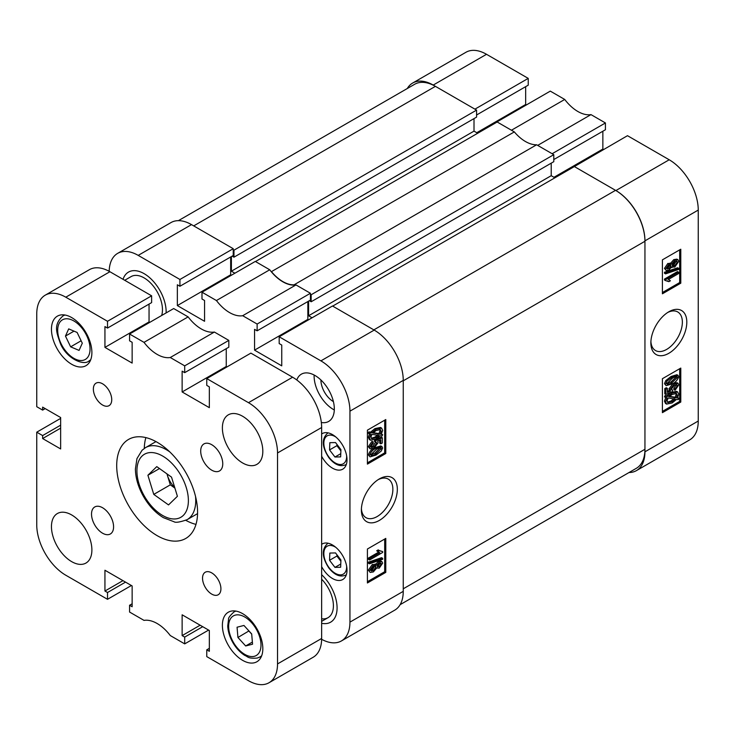 <?xml version="1.0" encoding="UTF-8"?>
<svg xmlns="http://www.w3.org/2000/svg" width="735" height="735" viewBox="0 0 735 735"><rect width="100%" height="100%" fill="white"/><g stroke="black" fill="none" stroke-linecap="round" stroke-linejoin="round"><path stroke-width="1.1" d="M379.352 478.917L379.352 478.917A25.413 14.672 120 0 0 361.381 510.044A25.413 14.672 120 0 0 379.352 520.417A25.413 14.672 120 0 0 397.332 489.289A25.413 14.672 120 0 0 379.352 478.917M361.418 508.693A22.27 12.853 120 0 0 365.993 517.661A22.27 12.853 120 0 0 377.128 516.558A22.27 12.853 120 0 0 391.672 496.943A22.27 12.853 120 0 0 388.264 479.101A22.27 12.853 120 0 0 378.203 479.624M321.342 422.496A27.296 15.757 -120 0 0 328.674 421.431A27.296 15.757 -120 0 0 332.854 399.564A27.296 15.757 -120 0 0 315.021 375.512A27.296 15.757 -120 0 0 301.378 374.161A27.296 15.757 -120 0 0 296.784 379.977M314.13 375.015A27.296 15.757 -120 0 0 333.405 409.469A27.296 15.757 -120 0 0 334.306 409.965M320.91 379.967A17.677 10.207 -120 0 0 333.405 401.613L333.405 401.613M321.645 456.27A20.534 11.852 -120 0 0 332.486 468.149A20.534 11.852 -120 0 0 342.749 469.169A20.534 11.852 -120 0 0 345.9 452.714A20.534 11.852 -120 0 0 332.486 434.615A20.534 11.852 -120 0 0 322.215 433.604A20.534 11.852 -120 0 0 321.645 433.972M321.645 566.639A20.534 11.852 -120 0 0 332.486 578.509A20.534 11.852 -120 0 0 342.749 579.529A20.534 11.852 -120 0 0 345.9 563.074A20.534 11.852 -120 0 0 332.486 544.984A20.534 11.852 -120 0 0 322.215 543.964A20.534 11.852 -120 0 0 321.645 544.332M144.088 273.64A31.192 18.008 -120 0 0 128.496 272.097A31.192 18.008 -120 0 0 123.048 279.318A31.192 18.008 60 0 1 128.496 272.097A31.192 18.008 60 0 1 144.088 273.64A31.192 18.008 60 0 1 166.128 312.917A31.192 18.008 -120 0 0 144.088 273.64M375.567 564.581L378.222 561.466L380.868 561.044L381.97 561.678L382.65 563.166L379.269 568.118L376.669 568.045L373.352 571.922L370.201 572.436L368.345 570.167L372.296 564.508L375.567 564.581M370.201 572.436L368.345 570.167M369.448 563.8L368.345 563.166L368.345 562.174L381.548 557.681L382.65 558.324L382.65 559.317L369.448 563.8L369.448 562.808L382.65 558.324M369.613 559.987L369.613 558.637L379.802 552.757L377.799 551.406L379.306 550.533L382.65 551.59L382.65 552.463L369.613 559.987L368.511 559.353L368.511 558.003L378.571 552.196M378.938 552.408L376.697 550.772L378.203 549.899L379.306 550.533M379.572 550.791L382.65 551.59M367.408 581.697L384.69 571.72L384.69 539.04M374.942 447.688L380.932 445.888L382.65 447.9L381.29 451.014L376.044 455.084L370.054 456.876L368.345 454.864C369.613 451.345 371.818 448.947 374.942 447.688L376.044 448.332L382.035 446.531M370.054 456.876L368.345 454.864M370.844 446.926L372.82 446.219L375.64 442.057M376.348 442.194L374.427 441.432L374.62 439.971L381.208 437.123L382.31 437.766L382.31 442.975L380.813 443.839L380.813 439.778L377.643 441.138L378.139 442.709L373.996 448.157L370.137 448.855L369.448 447.303L373.123 441.91L373.288 443.168L370.78 446.522L371.23 447.413L373.922 446.852L376.798 443.095L375.53 442.066L375.723 440.605L382.31 437.766M380.813 443.839L379.71 443.205L379.71 440.256M370.137 448.855L368.345 446.669L372.02 441.276L373.123 441.91M381.456 434.036L382.65 434.688L381.989 436.048L380.298 435.754L375.971 439.107L370.532 440.228L369.448 437.968L368.345 437.334L369.659 433.485M370.532 440.228L369.429 439.594L368.345 437.334M369.448 437.968L370.762 434.119L368.005 433.2L368.86 431.877L370.55 432.171L374.923 428.597L380.491 427.458L381.594 428.101L382.65 430.416L381.208 434.449L382.65 434.688M367.408 462.848L384.69 452.87L384.69 420.19M321.645 623.289A31.192 18.008 -120 0 0 330.621 622.187A31.192 18.008 -120 0 0 321.645 574.696A31.192 18.008 60 0 1 330.621 622.187A31.192 18.008 60 0 1 321.645 623.289M321.636 639.303A41.068 23.713 -120 0 0 341.444 640.929A41.068 23.713 -120 0 0 349.943 622.132L349.943 411.168A41.068 23.713 -120 0 0 320.91 360.867L374.207 330.088L332.486 305.999L279.181 336.777L320.91 360.867M279.181 336.777L279.181 343.567L281.753 345.055L281.753 365.855L254.558 350.145L254.558 329.353L257.131 330.833L257.131 324.043L310.427 293.265L295.994 284.932L242.688 315.71L257.131 324.043M138.208 255.385A41.068 23.713 -120 0 0 117.674 253.354L170.979 222.576A41.068 23.713 60 0 1 191.513 224.616L138.208 255.385L179.928 279.475L179.928 286.264L177.355 284.776L177.355 305.576L204.56 321.287L204.56 300.486L201.987 298.998L201.987 292.208L216.43 300.541A34.315 19.808 -120 0 0 242.688 315.71M117.674 253.354A41.068 23.713 -120 0 0 109.175 271.316M179.928 279.475L233.234 248.696L191.513 224.616M233.234 248.696L233.234 255.495L179.928 286.264M230.661 256.974L230.661 274.807L231.396 275.23M216.43 300.541L269.727 269.773L255.293 261.43L201.987 292.208M269.727 269.773A34.315 19.808 -120 0 0 295.994 284.932M310.427 293.265L310.427 300.064L257.131 330.833M307.855 301.543L307.855 319.376L254.558 350.145M308.59 319.798L307.855 319.376M374.207 330.088A41.068 23.713 60 0 1 403.249 380.39L403.249 591.353A41.068 23.713 60 0 1 394.741 610.151L341.444 640.929M385.792 453.504L385.792 419.547L367.408 430.159L367.408 464.116L385.792 453.504L384.69 452.87M385.792 572.363L385.792 538.406L367.408 549.017L367.408 582.974L385.792 572.363L384.69 571.72M230.661 274.807L177.355 305.576M369.117 433.834L369.962 432.52L368.86 431.877M369.962 432.52L371.653 432.805L370.55 432.171M371.653 432.805L376.026 429.24L374.923 428.597M376.026 429.24L381.594 428.101M380.032 434.247L381.143 431.243L380.381 429.589L376.044 430.572L372.893 433.016L380.032 434.247L378.929 433.604L380.041 430.609L379.719 429.369M381.143 431.243L380.041 430.609M373.288 432.639L378.929 433.604M375.952 437.766L379.058 435.543L371.919 434.321L370.954 437.15L371.68 438.703L375.952 437.766L374.85 437.132L377.955 434.909M371.239 438.29L374.85 437.132M373.922 446.852L372.82 446.219M376.798 443.095L375.695 442.461M375.723 440.605L374.62 439.971M369.448 447.303L368.345 446.669M369.448 455.507C370.716 451.979 372.921 449.59 376.044 448.332M376.044 453.725L381.309 448.616C380.068 447.587 378.314 447.937 376.044 449.673L370.78 454.772C372.02 455.819 373.775 455.47 376.044 453.725L374.942 453.091L380.197 447.826M380.978 447.964L381.309 448.616L380.206 447.983M370.78 454.772L371.12 455.443M370.789 454.928L374.942 453.091M369.613 558.637L368.511 558.003M377.799 551.406L376.697 550.772M369.448 562.808L368.345 562.174M369.448 570.801L373.398 565.141L376.669 565.215L379.324 562.1L378.222 561.466M379.324 562.1L381.97 561.678M375.998 567.843L376.669 568.045M373.398 565.141L372.296 564.508M375.061 563.966L376.669 565.215M379.269 566.768L381.309 563.938L379.361 563.433L377.303 566.272L379.269 566.768L378.167 566.125L380.188 563.102M380.941 563.185L381.309 563.938L380.206 563.304M377.303 566.272L377.661 567.034M377.312 566.483L378.167 566.125M373.343 570.571L375.962 567.007L375.539 566.115L373.398 566.492L370.78 570.029L371.221 570.957L373.343 570.571L372.241 569.937L374.813 565.978M375.962 567.007L374.859 566.373M370.844 570.452L372.241 569.937M321.645 579.198A25.991 15.003 60 0 1 328.021 617.685A25.991 15.003 60 0 1 321.645 618.796M124.711 280.283L131.096 276.599A25.991 15.003 60 0 1 144.088 277.885A25.991 15.003 60 0 1 161.654 315.49M309.325 300.698L311.162 301.763L311.162 294.753L553.786 154.681L536.624 144.777A33.792 19.505 60 0 1 514.335 131.905L271.279 271.729M514.335 131.905L497.172 122.001L255.477 261.541M294.441 285.097L294 284.849A33.792 19.505 60 0 1 271.72 271.978M231.396 256.552L231.396 271.197L234.888 273.218M233.234 249.762L233.969 250.185L233.969 257.186L232.131 256.129M312.081 317.786L308.59 315.765L551.213 175.693L551.213 163.17M308.59 301.12L308.59 315.765M311.162 294.753L310.427 294.331M553.786 154.681L553.786 161.682L311.162 301.763M554.888 177.815L551.213 175.693M373.839 329.877L615.535 190.337L574.366 166.569L332.67 306.109M615.535 190.337A41.592 24.016 60 0 1 644.944 241.273L403.249 380.813M403.249 588.808L644.944 449.269L644.944 241.273M644.944 449.269A41.592 24.016 60 0 1 636.335 468.305L400.125 604.675M178.412 220.656L414.623 84.286A41.592 24.016 60 0 1 435.414 86.344L193.718 225.884M233.969 250.185L476.583 110.112L435.414 86.344M476.583 110.112L476.583 117.113L233.969 257.186M474.011 118.601L474.011 131.124L477.686 133.246M294 284.849L536.624 144.777M231.396 271.197L474.011 131.124M668.841 311.787L668.841 311.778A25.413 14.672 120 0 0 650.87 342.914A25.413 14.672 120 0 0 668.841 353.287A25.413 14.672 120 0 0 686.812 322.16A25.413 14.672 120 0 0 668.841 311.778M650.907 341.564A22.27 12.853 120 0 0 655.482 350.531A22.27 12.853 120 0 0 666.617 349.428A22.27 12.853 120 0 0 681.161 329.804A22.27 12.853 120 0 0 677.743 311.962A22.27 12.853 120 0 0 667.692 312.485M666.232 270.526L664.449 268.404L667.83 263.452L670.421 263.516L673.747 259.648L676.889 259.133L677.992 259.767L678.754 261.394L674.803 267.062L671.524 266.98L668.878 270.094L666.232 270.526L664.449 268.404M665.552 273.879L664.449 273.245L664.449 272.253L677.652 267.76L678.754 268.404L678.754 269.396L665.552 273.879L665.552 272.887L678.754 268.404M668.896 281.661L665.552 280.614L665.552 279.732L678.58 272.207L678.58 273.558L668.391 279.447L670.393 280.798L668.896 281.661L667.518 280.761M665.552 280.614L664.449 279.98L664.449 279.098L677.477 271.573L678.58 272.207M662.41 292.53L679.682 282.552L679.682 249.872M666.158 385.664L664.449 383.661L665.809 380.546L671.055 376.485L677.027 374.685L678.754 376.697C677.477 380.225 675.281 382.613 672.158 383.872L666.158 385.664L664.449 383.661M675.07 390.294L674.905 389.035L677.413 385.682L676.972 384.791L674.28 385.351L671.395 389.1L672.663 390.138L672.479 391.599L665.882 394.438L665.882 389.228L667.389 388.365L667.389 392.426L670.55 391.057L670.063 389.486L674.206 384.047L678.038 383.33L678.754 384.901L675.07 390.294L673.967 389.651L673.802 388.402L676.255 384.635M671.459 389.513L672.663 390.138L671.863 390.019M665.882 394.438L664.78 393.804L664.78 388.594L666.287 387.722L667.389 388.365M667.389 391.314L669.447 390.423L668.96 388.852L673.104 383.404L676.935 382.696L678.038 383.33M679.085 398.361L678.23 399.684L676.54 399.399L672.167 402.964L666.608 404.103L665.552 401.788L666.985 397.754L664.449 396.872L665.111 395.513L666.792 395.807L671.119 392.453L676.567 391.332L677.67 391.966L678.754 394.236L677.44 398.085L679.085 398.361L677.67 397.672M666.608 404.103L665.506 403.46L664.449 401.145L665.882 397.12M662.41 411.379L679.682 401.402L679.682 368.722M605.429 122.956L552.132 153.725L537.689 145.392L590.986 114.614L605.429 122.956L605.429 129.746L553.786 159.559M590.986 114.614A34.315 19.808 60 0 1 564.728 99.455L511.431 130.233L496.989 121.891L550.294 91.122L564.728 99.455M602.856 131.225L602.856 149.058L603.591 149.481M574.182 166.67L627.488 135.69L669.208 159.771A41.068 23.713 60 0 1 698.25 210.072L698.25 421.036A41.068 23.713 60 0 1 689.742 439.842L636.446 470.611A41.068 23.713 -120 0 0 644.944 451.814L698.25 421.036M486.515 54.298L433.209 85.067A41.068 23.713 -120 0 0 412.675 83.037L465.981 52.258A41.068 23.713 60 0 1 486.515 54.298L528.235 78.388L528.235 85.177L476.583 114.991M525.663 86.656L525.663 104.489L526.398 104.912M433.209 85.067L474.929 109.157L528.235 78.388M412.675 83.037A41.068 23.713 -120 0 0 407.291 88.512M629.004 472.532A41.068 23.713 -120 0 0 636.446 470.611M698.25 210.072L644.944 240.85L644.944 451.814M644.944 240.85A41.068 23.713 -120 0 0 615.912 190.549L669.208 159.771M574.182 166.459L615.912 190.549M662.41 378.7L662.41 412.657L680.785 402.045L680.785 368.088L662.41 378.7M662.41 259.841L662.41 293.798L680.785 283.186L680.785 249.229L662.41 259.841M553.97 177.282L602.856 149.058M476.767 132.713L525.663 104.489M679.682 282.552L680.785 283.186M679.682 401.402L680.785 402.045M665.552 397.516L666.213 396.156L665.111 395.513M666.213 396.156L667.894 396.441L666.792 395.807M667.894 396.441L672.222 393.096L671.119 392.453M672.222 393.096L677.67 391.966M665.552 401.788L664.449 401.145M672.148 401.632L675.3 399.188L668.17 397.957L667.058 400.961L667.821 402.605L672.148 401.632L671.046 400.988L674.197 398.545M667.371 402.192L671.046 400.988M677.247 395.053L676.512 393.491L672.24 394.438L669.135 396.661L676.274 397.883L677.247 395.053L676.145 394.419L675.851 393.28M676.274 397.883L675.171 397.249L676.145 394.419M669.567 396.284L675.171 397.249M674.905 389.035L673.802 388.402M677.413 385.682L676.31 385.048M665.882 389.228L664.78 388.594M670.55 391.057L669.447 390.423M670.063 389.486L668.96 388.852M674.206 384.047L673.104 383.404M665.552 384.304L666.911 381.18L665.809 380.546M666.911 381.18L672.158 377.119L671.055 376.485M672.158 377.119L678.129 375.319M666.884 383.587C668.124 384.616 669.879 384.258 672.148 382.522L677.413 377.432C676.182 376.384 674.427 376.733 672.148 378.47L666.884 383.587L667.205 384.24M677.073 376.761L677.413 377.432L676.301 376.632M672.148 382.522L671.046 381.888L676.31 376.798M666.893 383.734L671.046 381.888M665.552 279.732L664.449 279.098M665.552 272.887L664.449 272.253M665.552 269.038L668.933 264.085L667.83 263.452M668.933 264.085L671.524 264.159L674.849 260.282L673.747 259.648M669.98 263.084L671.524 264.159M674.849 260.282L677.992 259.767M670.917 266.952L672.02 267.595L671.524 266.98M666.884 268.266L668.841 268.771L670.899 265.932L668.923 265.436L666.884 268.266L667.242 269.01M670.531 265.17L670.899 265.932L669.778 265.087M668.841 268.771L667.738 268.128L669.796 265.298M666.902 268.468L667.738 268.128M674.794 265.712L677.413 262.165L676.963 261.237L674.849 261.632L672.231 265.197L672.654 266.079L674.794 265.712L673.692 265.078L676.255 261.109M677.413 262.165L676.31 261.531M672.286 265.592L673.692 265.078M337.503 555.522A7.846 4.529 -120 0 0 339.607 559.592L340.884 561.264M340.645 567.255L334.958 567.383L329.556 560.29L329.84 553.06L335.527 552.922L340.93 560.024L340.645 567.255M340.774 564.03L334.958 567.383M329.556 560.29L336.906 556.046L339.607 559.592A7.846 4.529 -120 0 0 340.893 561.025M336.906 556.046L336.961 554.806M337.503 445.162A7.846 4.529 -120 0 0 339.607 449.232L340.884 450.895M340.645 456.894L334.958 457.023L329.556 449.921L329.84 442.69L335.527 442.562L340.93 449.664L340.645 456.894M340.774 453.67L334.958 457.023M329.556 449.921L336.906 445.676L339.607 449.232A7.846 4.529 -120 0 0 340.893 450.665M336.906 445.676L336.961 444.445M211.726 572.887A13 7.506 -120 0 0 205.23 572.243A13 7.506 -120 0 0 203.237 582.653A13 7.506 -120 0 0 211.726 594.11A13 7.506 -120 0 0 218.221 594.753A13 7.506 -120 0 0 220.215 584.334A13 7.506 -120 0 0 211.726 572.887M102.551 383.789A13 7.506 -120 0 0 96.055 383.146A13 7.506 -120 0 0 94.062 393.565A13 7.506 -120 0 0 102.551 405.013A13 7.506 -120 0 0 109.056 405.656A13 7.506 -120 0 0 111.04 395.246A13 7.506 -120 0 0 102.551 383.789M211.726 444.703A15.6 9.004 -120 0 0 203.926 443.931A15.6 9.004 -120 0 0 201.537 456.426A15.6 9.004 -120 0 0 211.726 470.17A15.6 9.004 -120 0 0 219.526 470.942A15.6 9.004 -120 0 0 221.915 458.447A15.6 9.004 -120 0 0 211.726 444.703M102.551 507.729A15.6 9.004 -120 0 0 94.76 506.957A15.6 9.004 -120 0 0 92.362 519.461A15.6 9.004 -120 0 0 102.551 533.197A15.6 9.004 -120 0 0 110.351 533.977A15.6 9.004 -120 0 0 112.74 521.473A15.6 9.004 -120 0 0 102.551 507.729M157.143 442.259A57.183 33.02 -120 0 0 128.551 439.429A57.183 33.02 -120 0 0 119.777 485.247A57.183 33.02 -120 0 0 157.143 535.64A57.183 33.02 -120 0 0 185.734 538.47A57.183 33.02 -120 0 0 194.499 492.652A57.183 33.02 -120 0 0 157.143 442.259M145.879 437.601A57.183 33.02 -120 0 0 144.29 448.423M242.605 416.258A28.591 16.51 -120 0 0 228.309 414.843A28.591 16.51 -120 0 0 223.927 437.757A28.591 16.51 -120 0 0 242.605 462.949A28.591 16.51 -120 0 0 256.901 464.364A28.591 16.51 -120 0 0 261.283 441.459A28.591 16.51 -120 0 0 242.605 416.258M71.672 514.95A28.591 16.51 -120 0 0 57.376 513.535A28.591 16.51 -120 0 0 52.993 536.449A28.591 16.51 -120 0 0 71.672 561.641A28.591 16.51 -120 0 0 85.967 563.056A28.591 16.51 -120 0 0 90.35 540.142A28.591 16.51 -120 0 0 71.672 514.95M242.605 613.642A28.591 16.51 -120 0 0 228.309 612.218A28.591 16.51 -120 0 0 223.927 635.132A28.591 16.51 -120 0 0 242.605 660.333A28.591 16.51 -120 0 0 256.901 661.748A28.591 16.51 -120 0 0 261.283 638.834A28.591 16.51 -120 0 0 242.605 613.642M71.672 317.566A28.591 16.51 -120 0 0 57.376 316.151A28.591 16.51 -120 0 0 52.993 339.065A28.591 16.51 -120 0 0 71.672 364.266A28.591 16.51 -120 0 0 85.967 365.681A28.591 16.51 -120 0 0 90.35 342.767A28.591 16.51 -120 0 0 71.672 317.566M132.144 603.775L129.571 605.254L129.571 612.044L144.014 620.386A34.315 19.808 -120 0 1 170.272 635.545L184.705 643.878L184.705 637.089L182.133 635.61L182.133 614.809L209.337 630.511L209.337 651.311L206.765 649.823L206.765 656.612L248.485 680.702A41.068 23.713 -120 0 0 269.019 682.741A41.068 23.713 -120 0 0 277.527 663.935L277.527 452.971A41.068 23.713 -120 0 0 248.485 402.679L292.603 377.211L250.874 353.122L206.765 378.589L248.485 402.679M206.765 378.589L206.765 385.379L209.337 386.867L209.337 407.668L182.133 391.957L182.133 371.157L184.705 372.645L184.705 365.855L170.272 357.513A34.315 19.808 -120 0 1 144.014 342.354L188.123 316.886L173.68 308.553L129.571 334.021L144.014 342.354M129.571 334.021L129.571 340.81L132.144 342.299L132.144 363.09L104.94 347.389L104.94 326.588L107.512 328.076L107.512 321.287L65.792 297.197A41.068 23.713 -120 0 0 45.258 295.158A41.068 23.713 -120 0 0 36.75 313.964L36.75 406.712L42.63 410.102L42.63 407.135L60.647 417.535L60.647 448.947L42.63 438.547L42.63 435.57L36.75 432.18L36.75 524.928A41.068 23.713 -120 0 0 65.792 575.229L107.512 599.31L107.512 592.52L104.94 591.032L104.94 570.241L132.144 585.942L132.144 606.742L129.571 605.254M208.602 630.088L184.705 643.878M184.705 365.855L228.824 340.388L214.381 332.045L170.272 357.513M45.258 295.158L89.367 269.69A41.068 23.713 60 0 1 109.901 271.729L65.792 297.197M107.512 328.076L151.621 302.609L151.621 295.819L109.901 271.729M149.049 304.097L149.049 321.921L149.784 322.343M188.123 316.886A34.315 19.808 -120 0 0 214.381 332.045M228.824 340.388L228.824 347.177L184.705 372.645M226.251 348.666L226.251 366.489L182.133 391.957M226.986 366.912L226.251 366.489M292.603 377.211A41.068 23.713 60 0 1 321.645 427.504L321.645 638.467A41.068 23.713 60 0 1 313.138 657.274L269.019 682.741M131.409 585.519L107.512 599.31M151.621 295.819L107.512 321.287M60.647 418.38L36.75 432.18M149.049 321.921L104.94 347.389M45.203 408.623L42.63 410.102M60.647 428.147L42.63 438.547M60.647 425.17L42.63 435.57M202.722 626.689L184.705 637.089M200.15 625.209L182.133 635.61M209.337 648.343L206.765 649.823M125.529 582.12L107.512 592.52M122.956 580.641L104.94 591.032M185.817 520.343A57.183 33.02 -120 0 0 195.979 524.377M68.695 328.885L77.111 332.45L82.292 343.199L79.058 350.402L70.643 346.837L65.461 336.079L68.695 328.885M81.126 340.783L70.643 346.837M74.024 331.136L65.461 336.079M237.929 637.475L237.065 627.221L243.946 625.457L251.692 633.947L252.555 644.2L245.674 645.964L237.929 637.475L248.944 630.933M252.381 642.087L245.674 645.964M248.954 631.108L251.71 634.121M153.771 494.398L147.9 475.251L156.775 466.615L171.531 477.134L177.411 496.29L168.526 504.917L153.771 494.398L170.318 484.843L166.946 473.873M159.495 468.553L147.9 475.251M170.318 484.843L174.902 488.113M167.001 473.91A18.191 10.501 -120 0 0 167.378 475.269A18.191 10.501 -120 0 0 174.737 487.581M403.249 380.39L349.943 411.168M349.943 622.132L403.249 591.353M346.36 574.706A18.191 10.501 60 0 1 345.808 575.064C340.259 577.462 334.627 575.147 328.931 568.127C321.884 557.387 321.443 549.192 327.617 543.551A18.191 10.501 60 0 1 328.196 543.257M335.785 547.327A16.115 9.307 -120 0 0 324.383 549.899A16.115 9.307 -120 0 0 329.115 567.714A16.115 9.307 -120 0 0 340.957 574.843A16.115 9.307 -120 0 0 346.626 566.097M346.36 464.345A18.191 10.501 60 0 1 345.808 464.704C340.259 467.092 334.627 464.777 328.931 457.758C321.884 447.027 321.443 438.832 327.617 433.181A18.191 10.501 60 0 1 328.196 432.887M335.785 436.967A16.115 9.307 -120 0 0 324.383 439.539A16.115 9.307 -120 0 0 329.115 457.354A16.115 9.307 -120 0 0 340.957 464.474A16.115 9.307 -120 0 0 346.626 455.737M277.527 663.935L321.645 638.467M321.645 427.504L277.527 452.971M64.634 314.966L63.091 315.857A25.991 15.003 60 0 1 65.029 315.03M86.693 335.647A22.877 13.202 -120 0 0 64.009 319.146A22.877 13.202 -120 0 0 61.06 343.64A22.877 13.202 -120 0 0 83.744 360.141A22.877 13.202 -120 0 0 86.693 335.647M90.763 359.608A25.991 15.003 60 0 1 89.082 360.885L90.626 359.985M235.567 611.033L234.024 611.924A25.991 15.003 60 0 1 235.963 611.097M235.347 615.103A22.877 13.202 -120 0 0 231.7 639.073A22.877 13.202 -120 0 0 254.282 656.318A22.877 13.202 -120 0 0 257.93 632.348A22.877 13.202 -120 0 0 235.347 615.103M261.706 655.684A25.991 15.003 60 0 1 260.015 656.952L261.559 656.061M195.528 496.437A41.592 24.016 60 0 1 189.906 517.55A41.592 24.016 60 0 1 187.122 519.663C179.946 522.181 175.573 522.87 173.984 521.731L163.409 517.67C155.645 512.957 149.086 506.029 143.711 496.878C138.355 487.525 135.58 478.246 135.396 469.04L136.967 458.576L142.075 450.252L145.539 447.624A41.592 24.016 60 0 1 169.849 451.961M142.02 456.095A36.392 21.012 -120 0 0 147.276 500.71A36.392 21.012 -120 0 0 183.281 515.437A36.392 21.012 -120 0 0 178.035 470.823A36.392 21.012 -120 0 0 142.02 456.095M669.273 279.796L668.17 279.162M346.341 574.761L345.808 575.064M328.15 543.238L327.617 543.551M346.341 464.391L345.808 464.704M328.15 432.878L327.617 433.181M328.021 617.685L321.645 621.369M63.091 315.857C52.782 324.898 56.871 333.212 60.463 343.723C66.949 359.048 84.056 365.984 89.082 360.885M234.024 611.924C230.046 615.562 228.227 617.979 228.557 619.164L227.74 626.018C227.997 631.484 229.697 636.988 232.83 642.519C236.082 648.105 240.051 652.395 244.746 655.39C248.191 656.704 247.704 658.79 257.259 658.064L260.015 656.952M197.559 513.636L187.122 519.663M155.967 441.606L145.539 447.624"/></g></svg>
